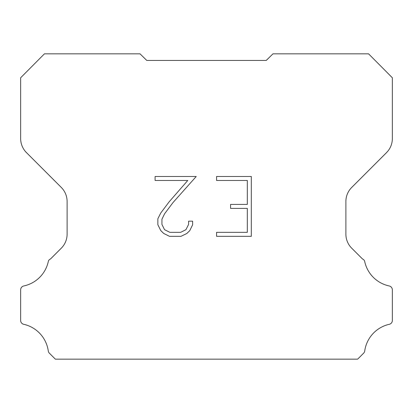 <?xml version="1.0" encoding="UTF-8"?>
<svg xmlns="http://www.w3.org/2000/svg" width="413" height="413" viewBox="0 0 413 413"><rect width="100%" height="100%" fill="white"/><g stroke="black" fill="none" stroke-linecap="round" stroke-linejoin="round"><path stroke-width="0.62" d="M247.32 232.338L247.32 208.405L230.568 208.405L230.568 204.414L247.32 204.414L247.32 180.476L216.582 180.476L216.582 176.485L251.31 176.485L251.31 236.329L216.582 236.329L216.582 232.338L247.32 232.338M192.644 221.156L192.644 224.744L189.799 230.588L186.836 233.49L180.992 236.329L169.5 236.329L163.693 233.443L160.734 230.526L157.849 224.682L157.849 218.761L160.734 213.036L169.191 201.776L187.77 180.476L155.087 180.476L155.087 176.485L196.227 176.485L172.928 202.659L164.632 213.717L161.942 219.179L161.942 224.435L164.55 229.695L169.851 232.338L180.682 232.338L185.943 229.685L188.591 224.435L188.591 221.156L192.644 221.156M146.765 60.443L140.043 53.84L44.434 53.84L20.65 77.768L20.65 138.551A19.912 19.912 0 0 0 26.484 152.629L61.279 187.425A19.912 19.912 0 0 1 67.112 201.508L67.112 234.13A19.912 19.912 0 0 1 61.279 248.208L50.525 258.966A3.98 3.98 0 0 0 48.409 261.006A31.858 31.858 0 0 1 23.804 285.956A3.98 3.98 0 0 0 20.65 289.854L20.65 320.261A3.98 3.98 0 0 0 23.365 324.22A31.858 31.858 0 0 1 48.264 350.869A3.98 3.98 0 0 0 49.379 353.192L55.347 359.16L357.653 359.16L363.621 353.192A3.98 3.98 0 0 0 364.736 350.869A31.858 31.858 0 0 1 389.635 324.22A3.98 3.98 0 0 0 392.35 320.261L392.35 289.854A3.98 3.98 0 0 0 389.196 285.956A31.858 31.858 0 0 1 364.591 261.006A3.98 3.98 0 0 0 362.475 258.966L351.721 248.208A19.912 19.912 0 0 1 345.887 234.13L345.887 201.508A19.912 19.912 0 0 1 351.721 187.425L386.516 152.629A19.912 19.912 0 0 0 392.35 138.551L392.35 77.768L368.566 53.84L272.957 53.84L266.235 60.443L146.765 60.443"/></g></svg>
